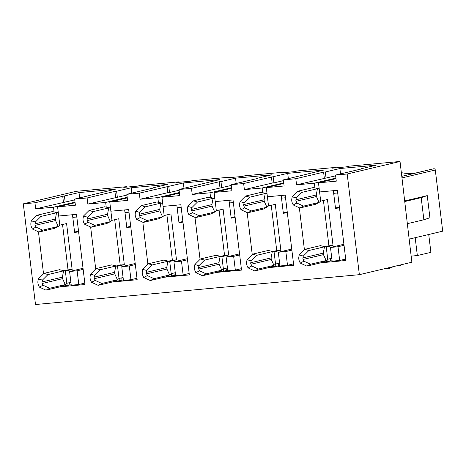 <?xml version="1.0" encoding="UTF-8"?>
<svg xmlns="http://www.w3.org/2000/svg" width="466" height="466" viewBox="0 0 466 466"><rect width="100%" height="100%" fill="white"/><g stroke="black" fill="none" stroke-linecap="round" stroke-linejoin="round"><path stroke-width="0.7" d="M32.305 228.981L35.998 227.099L42.633 230.163L38.94 232.045L32.305 228.981L31.525 227.245A6.926 6.175 76.7 0 1 30.972 222.666L31.321 220.826L36.913 215.263L52.495 211.57L58.332 212.956L59.805 225.16L58.215 226.47L55.541 220.546L55.355 219.02L56.555 212.741L40.967 216.434L35.381 221.997L31.321 220.826M72.486 214.739L72.801 217.372A4.771 4.252 -103.3 0 0 72.941 217.36L76.82 217.005M72.801 217.372L74.647 232.627L78.597 231.689M74.577 232.051L78.527 231.113M69.574 282.629L69.859 284.947L67.145 285.594L66.865 283.27M62.543 224.513L68.03 269.849L72.137 269.47L66.58 223.552L59.805 225.16M36.913 215.263L40.967 216.434M58.262 212.38L56.724 212.741M35.998 227.099L35.212 225.363A2.307 2.056 76.7 0 1 35.026 223.837L35.381 221.997M42.633 230.163L58.215 226.47L54.528 228.352L38.94 232.045M39.342 287.097L43.029 285.215L49.664 288.279L45.977 290.161L39.342 287.097L38.556 285.361A6.926 6.175 76.7 0 1 38.002 280.788L38.352 278.948L43.944 273.385L59.526 269.692L65.362 271.072L66.836 283.276L70.902 282.314M72.137 269.47L65.362 271.072M68.03 269.849L63.755 270.863M43.029 285.215L42.249 283.479A2.307 2.056 76.7 0 1 42.062 281.953L42.412 280.118L38.352 278.948M42.412 280.118L48.004 274.55L63.586 270.857L62.386 277.142L62.572 278.662L65.246 284.586L66.836 283.276M43.944 273.385L48.004 274.55M45.977 290.161L61.559 286.468L65.246 284.586L49.664 288.279M84.486 224.169L88.173 222.288L94.808 225.352L91.12 227.233L84.486 224.169L83.699 222.433A6.926 6.175 76.7 0 1 83.146 217.861L83.496 216.02L89.088 210.457L104.669 206.764L110.506 208.145L111.98 220.348L110.39 221.659L107.716 215.741L107.529 214.214L108.729 207.935L93.148 211.622L87.556 217.191L83.496 216.02M124.661 209.927L124.981 212.56A4.771 4.252 -103.3 0 0 125.115 212.554L128.995 212.193M124.981 212.56L126.828 227.822L130.777 226.884M126.758 227.239L130.707 226.307M121.754 277.823L122.034 280.142L119.325 280.782L119.04 278.464M114.718 219.702L120.205 265.038L124.317 264.659L118.76 218.746L111.98 220.348M89.088 210.457L93.148 211.622M110.436 207.568L108.898 207.935M88.173 222.288L87.392 220.552A2.307 2.056 76.7 0 1 87.206 219.026L87.556 217.191M94.808 225.352L110.39 221.659L106.702 223.546L91.12 227.233M91.517 282.291L95.204 280.41L101.838 283.474L98.151 285.355L91.517 282.291L90.736 280.555A6.926 6.175 76.7 0 1 90.183 275.977L90.532 274.136L96.124 268.573L111.706 264.88L117.537 266.267L119.016 278.47L123.082 277.509M124.317 264.659L117.537 266.267M120.205 265.038L115.935 266.051M95.204 280.41L94.423 278.674A2.307 2.056 76.7 0 1 94.237 277.148L94.592 275.307L90.532 274.136M94.592 275.307L100.178 269.744L115.766 266.051L114.566 272.33L114.752 273.857L117.426 279.781L119.016 278.47M96.124 268.573L100.178 269.744M98.151 285.355L113.733 281.662L117.426 279.781L101.838 283.474M136.66 219.364L140.348 217.482L146.982 220.546L143.295 222.428L136.66 219.364L135.88 217.628A6.926 6.175 76.7 0 1 135.326 213.049L135.676 211.215L141.268 205.646L156.85 201.953L162.681 203.339L164.16 215.542L162.57 216.853L159.896 210.929L159.71 209.403L160.91 203.124L145.322 206.817L139.736 212.38L135.676 211.215M176.835 205.122L177.156 207.754A4.771 4.252 -103.3 0 0 177.296 207.743L181.175 207.387M177.156 207.754L179.002 223.01L182.952 222.072M178.932 222.433L182.882 221.496M173.929 273.012L174.208 275.336L171.5 275.977L171.22 273.653M166.898 214.896L172.385 260.232L176.492 259.853L170.935 213.935L164.16 215.542M141.268 205.646L145.322 206.817M162.611 202.762L161.079 203.124M140.348 217.482L139.567 215.746A2.307 2.056 76.7 0 1 139.381 214.22L139.736 212.38M146.982 220.546L162.57 216.853L158.883 218.735L143.295 222.428M143.697 277.48L147.384 275.598L154.019 278.662L150.332 280.544L143.697 277.48L142.911 275.744A6.926 6.175 76.7 0 1 142.357 271.171L142.707 269.331L148.299 263.768L163.881 260.075L169.717 261.455L171.191 273.664L175.257 272.697M176.492 259.853L169.717 261.455M172.385 260.232L168.11 261.245M147.384 275.598L146.598 273.862A2.307 2.056 76.7 0 1 146.417 272.336L146.767 270.501L142.707 269.331M146.767 270.501L152.359 264.933L167.941 261.245L166.741 267.525L166.927 269.051L169.601 274.969L171.191 273.664M148.299 263.768L152.359 264.933M150.332 280.544L165.913 276.856L169.601 274.969L154.019 278.662M188.841 214.552L192.528 212.671L199.163 215.735L195.475 217.616L188.841 214.552L188.054 212.816A6.926 6.175 76.7 0 1 187.501 208.244L187.85 206.403L193.442 200.84L209.024 197.147L214.861 198.533L216.335 210.737L214.744 212.042L212.071 206.123L211.884 204.597L213.084 198.318L197.502 202.005L191.91 207.574L187.85 206.403M229.016 200.31L229.336 202.943A4.771 4.252 -103.3 0 0 229.47 202.937L233.35 202.576M229.336 202.943L231.183 218.205L235.126 217.267M231.113 217.622L235.056 216.69M226.109 268.206L226.389 270.525L223.68 271.165L223.395 268.847M219.072 210.084L224.56 255.42L228.666 255.042L223.109 209.129L216.335 210.737M193.442 200.84L197.502 202.005M214.791 197.951L213.253 198.318M192.528 212.671L191.742 210.935A2.307 2.056 76.7 0 1 191.561 209.409L191.91 207.574M199.163 215.735L214.744 212.042L211.057 213.929L195.475 217.616M195.871 272.674L199.559 270.793L206.193 273.857L202.506 275.738L195.871 272.674L195.091 270.938A6.926 6.175 76.7 0 1 194.532 266.36L194.887 264.525L200.473 258.956L216.061 255.263L221.892 256.65L223.371 268.853L227.437 267.892M228.666 255.042L221.892 256.65M224.56 255.42L220.29 256.434M199.559 270.793L198.778 269.057A2.307 2.056 76.7 0 1 198.592 267.531L198.941 265.69L194.887 264.525M198.941 265.69L204.533 260.127L220.115 256.434L218.921 262.713L219.102 264.239L221.781 270.163L223.371 268.853M200.473 258.956L204.533 260.127M202.506 275.738L218.088 272.045L221.781 270.163L206.193 273.857M241.015 209.747L244.702 207.865L251.337 210.929L247.65 212.811L241.015 209.747L240.235 208.011A6.926 6.175 76.7 0 1 239.675 203.432L240.031 201.597L245.617 196.029L261.205 192.341L267.035 193.722L268.515 205.925L266.925 207.236L264.245 201.312L264.065 199.786L265.259 193.506L249.677 197.2L244.085 202.762L240.031 201.597M281.19 195.504L281.511 198.137A4.771 4.252 -103.3 0 0 281.65 198.126L285.53 197.77M281.511 198.137L283.357 213.393L287.306 212.461M283.287 212.816L287.237 211.879M278.284 263.395L278.563 265.719L275.855 266.36L275.575 264.036M271.253 205.279L276.734 250.615L280.847 250.236L275.29 204.324L268.515 205.925M245.617 196.029L249.677 197.2M266.966 193.145L265.434 193.506M244.702 207.865L243.922 206.129A2.307 2.056 76.7 0 1 243.735 204.603L244.085 202.762M251.337 210.929L266.925 207.236L263.232 209.118L247.65 212.811M248.046 267.863L251.739 265.981L258.374 269.045L254.681 270.927L248.046 267.863L247.265 266.127A6.926 6.175 76.7 0 1 246.712 261.554L247.062 259.713L252.654 254.151L268.235 250.458L274.072 251.844L275.546 264.047L279.612 263.08M280.847 250.236L274.072 251.844M276.734 250.615L272.464 251.628M251.739 265.981L250.953 264.245A2.307 2.056 76.7 0 1 250.772 262.719L251.122 260.884L247.062 259.713M251.122 260.884L256.708 255.316L272.295 251.628L271.096 257.908L271.282 259.434L273.956 265.358L275.546 264.047M252.654 254.151L256.708 255.316M254.681 270.927L270.268 267.239L273.956 265.358L258.374 269.045M293.19 204.935L296.883 203.054L303.517 206.118L299.824 208.005L293.19 204.935L292.409 203.205A6.926 6.175 76.7 0 1 291.856 198.627L292.205 196.786L297.797 191.223L313.379 187.53L319.216 188.916L320.69 201.12L319.099 202.43L316.426 196.506L316.239 194.98L317.439 188.701L301.852 192.388L296.265 197.957L292.205 196.786M333.371 190.693L333.685 193.326A4.771 4.252 -103.3 0 0 333.825 193.32L337.704 192.959M333.685 193.326L335.532 208.587L339.481 207.65M335.462 208.005L339.411 207.073M330.458 258.589L330.743 260.908L328.029 261.548L327.749 259.23M323.427 200.467L328.914 245.809L333.021 245.431L327.464 199.512L320.69 201.12M297.797 191.223L301.852 192.388M319.146 188.334L317.608 188.701M296.883 203.054L296.096 201.318A2.307 2.056 76.7 0 1 295.916 199.798L296.265 197.957M303.517 206.118L319.099 202.43L315.412 204.312L299.824 208.005M300.226 263.057L303.914 261.176L310.548 264.239L306.861 266.121L300.226 263.057L299.44 261.321A6.926 6.175 76.7 0 1 298.887 256.743L299.242 254.908L304.828 249.339L320.416 245.652L326.247 247.032L327.726 259.236L331.786 258.275M333.021 245.431L326.247 247.032M328.914 245.809L324.639 246.817M303.914 261.176L303.133 259.44A2.307 2.056 76.7 0 1 302.947 257.914L303.296 256.073L299.242 254.908M303.296 256.073L308.888 250.51L324.47 246.817L323.27 253.096L323.456 254.622L326.13 260.546L327.726 259.236M304.828 249.339L308.888 250.51M306.861 266.121L322.443 262.428L326.13 260.546L310.548 264.239M332.095 260.785L330.743 260.908M330.476 247.44L332.142 261.17L339.673 260.477L338.013 246.747L330.476 247.44L343.914 244.26M323.317 261.985L328.029 261.548M345.702 259.049L339.673 260.477M344.042 245.32L338.013 246.747M335.904 178.088L314.369 183.19L296.562 184.833L335.631 175.822M335.974 178.664L318.476 182.812L319.583 191.963L337.384 190.326L345.877 260.494L320.893 262.795M361.639 168.89L335.537 175.07L336.277 181.175L318.476 182.812M340.53 173.888L339.883 168.541L376.173 165.197L361.61 168.645M326.054 178.094L325.315 171.989L339.883 168.541M324.342 178.251L323.608 172.146L325.315 171.989M296.562 184.833L295.823 178.728L323.608 172.146M304.42 249.747L299.341 207.778M411.134 256.125L417.344 255.554L430.893 252.345L428.732 234.491M417.344 255.554L415.183 237.701M413.086 173.649A63.72 56.823 76.7 0 1 401.383 172.653M409.422 239.064L442.7 231.183L435.296 170.008A1.386 1.235 -103.3 0 0 433.898 168.75A3.85 3.431 -103.3 0 0 433.473 168.82L401.826 176.317M404.803 200.928L427.246 195.615L429.92 217.733L423.868 219.76L421.188 197.642L427.246 195.615M359.362 274.678L35.486 304.525L23.3 203.846L76.15 191.322L126.822 186.656L123.77 187.379L137.604 186.103L140.65 185.381L178.996 181.845L175.95 182.567L189.779 181.291L192.831 180.569L231.171 177.039L228.124 177.762L241.959 176.486L245.005 175.764L283.351 172.228L280.299 172.95L294.133 171.68L297.18 170.958L335.526 167.422L332.479 168.144L346.308 166.869L349.36 166.146L400.032 161.475L411.874 262.236L401.034 264.805L400.888 265.311L400.696 264.886L359.362 274.678L347.182 173.999L400.032 161.475M227.74 270.402L226.389 270.525M226.126 257.057L227.787 270.787L235.318 270.094L233.658 256.364L226.126 257.057L239.559 253.877M218.962 271.602L223.68 271.165M241.347 268.666L235.318 270.094M239.687 254.937L233.658 256.364M231.55 187.705L210.015 192.808L192.208 194.45L231.276 185.439M231.619 188.281L214.121 192.429L215.228 201.58L233.029 199.943L241.522 270.111L216.539 272.412M257.284 178.507L231.188 184.687L231.922 190.786L214.121 192.429M236.18 183.505L235.528 178.158L271.824 174.814L257.255 178.262M221.7 187.711L220.966 181.606L235.528 178.158M219.987 187.868L219.253 181.763L220.966 181.606M192.208 194.45L191.474 188.346L219.253 181.763M200.065 259.364L194.986 217.395M283.351 172.228L283.404 172.665M123.385 280.019L122.034 280.142M121.772 266.674L123.432 280.404L130.963 279.711L129.303 265.981L121.772 266.674L135.204 263.494M114.607 281.219L119.325 280.782M136.992 278.284L130.963 279.711M135.332 264.554L129.303 265.981M127.195 197.322L105.66 202.425L87.858 204.067L126.921 195.056M127.265 197.899L109.766 202.046L110.873 211.197L128.68 209.56L137.167 279.728L112.184 282.029M152.93 188.118L126.834 194.305L127.573 200.403L109.766 202.046M131.826 193.122L131.179 187.775L167.469 184.431L152.9 187.88M117.345 197.328L116.611 191.223L131.179 187.775M115.638 197.485L114.898 191.38L116.611 191.223M87.858 204.067L87.119 197.963L114.898 191.38M95.711 268.981L90.631 227.012M178.996 181.845L179.049 182.282M126.822 186.656L126.874 187.093M423.868 219.76L407.552 223.628M404.872 201.51L421.188 197.642M71.211 284.825L69.859 284.947M62.427 286.025L67.145 285.594M75.09 202.71L57.592 206.852L58.699 216.008L76.5 214.366L84.993 284.534L60.009 286.84M84.818 283.089L78.789 284.516L77.123 270.793L69.591 271.486L71.257 285.215L78.789 284.516M75.02 202.127L53.479 207.23L35.678 208.873L74.746 199.867M35.678 208.873L34.938 202.774L78.999 192.58L115.288 189.237L74.653 199.11L75.393 205.215L57.592 206.852M83.158 269.36L77.123 270.793M83.03 268.3L69.591 271.486M43.536 273.792L38.457 231.818M63.458 202.291L62.718 196.192M65.17 202.133L64.43 196.035M79.645 197.928L78.999 192.58M54.062 212.024L53.479 207.23M106.236 207.213L105.66 202.425M179.445 193.093L161.947 197.24L163.053 206.391L180.855 204.749L189.347 274.917L164.358 277.223M147.891 264.175L142.812 222.2M179.375 192.516L157.834 197.619L140.033 199.256L139.293 193.157L183.354 182.963L219.643 179.62L179.008 189.493L191.474 188.346M140.033 199.256L167.812 192.674L167.073 186.575M167.812 192.674L169.525 192.516L168.785 186.417M169.525 192.516L179.101 190.25M184 188.311L183.354 182.963M161.947 197.24L179.748 195.598L179.008 189.493M183.138 274.905L181.478 261.176L173.946 261.869L175.606 275.598L183.138 274.905L189.173 273.472M187.513 259.743L181.478 261.176M187.384 258.682L173.946 261.869M158.417 202.407L157.834 197.619M175.56 275.208L174.208 275.336M210.591 197.596L210.015 192.808M283.8 183.476L266.296 187.623L267.408 196.774L285.209 195.132L293.702 265.3L268.713 267.606M252.24 254.558L247.161 212.583M283.73 182.899L262.189 188.002L244.388 189.639L243.648 183.54L287.708 173.346L323.998 170.003L283.363 179.876L295.823 178.728M244.388 189.639L272.167 183.056L271.428 176.958M272.167 183.056L273.88 182.899L273.14 176.8M273.88 182.899L283.456 180.633M288.355 178.694L287.708 173.346M266.296 187.623L284.103 185.981L283.363 179.876M287.493 265.288L285.833 251.558L278.301 252.252L279.961 265.981L287.493 265.288L293.528 263.855M291.862 250.125L285.833 251.558M291.733 249.071L278.301 252.252M262.772 192.79L262.189 188.002M279.915 265.591L278.563 265.719M314.946 187.984L314.369 183.19M231.171 177.039L231.229 177.476M166.781 276.408L171.5 275.977M335.526 167.422L335.578 167.859M271.136 266.791L275.855 266.36M231.188 184.687L243.648 183.54M126.834 194.305L139.293 193.157M74.653 199.11L87.119 197.963M23.3 203.846L34.938 202.774M335.537 175.07L347.182 173.999M35.212 225.363L55.541 220.546M35.026 223.837L55.355 219.02M42.062 281.953L62.386 277.142M42.249 283.479L62.572 278.662M87.392 220.552L107.716 215.741M87.206 219.026L107.529 214.214M94.237 277.148L114.566 272.33M94.423 278.674L114.752 273.857M139.567 215.746L159.896 210.929M139.381 214.22L159.71 209.403M146.417 272.336L166.741 267.525M146.598 273.862L166.927 269.051M191.742 210.935L212.071 206.123M191.561 209.409L211.884 204.597M198.592 267.531L218.921 262.713M198.778 269.057L219.102 264.239M243.922 206.129L264.245 201.312M243.735 204.603L264.065 199.786M250.772 262.719L271.096 257.908M250.953 264.245L271.282 259.434M296.096 201.318L316.426 196.506M295.916 199.798L316.239 194.98M302.947 257.914L323.27 253.096M303.133 259.44L323.456 254.622M401.832 176.352L433.898 168.75M402.018 177.895L435.296 170.008M400.713 265.038L399.63 265.137M400.871 265.311L397.632 265.608L400.877 265.311M57.324 212.834L55.786 212.519M64.36 270.956L62.817 270.635M109.504 208.028L107.961 207.714M116.535 266.144L114.997 265.83M161.679 203.217L160.141 202.902M168.715 261.339L167.172 261.024M213.859 198.411L212.315 198.097M220.89 256.527L219.346 256.213M266.034 193.6L264.49 193.285M273.07 251.722L271.527 251.407M318.214 188.794L316.67 188.48M325.245 246.91L323.701 246.596M384.846 268.637L389.017 268.48L393.607 266.564"/></g></svg>

